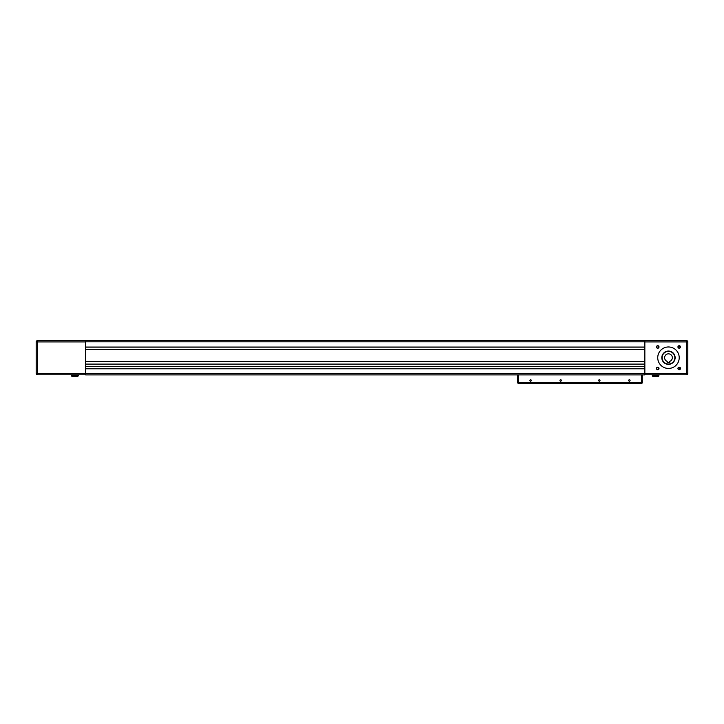 <?xml version="1.0" encoding="UTF-8"?>
<svg xmlns="http://www.w3.org/2000/svg" width="724" height="724" viewBox="0 0 724 724"><rect width="100%" height="100%" fill="white"/><g stroke="black" fill="none" stroke-linecap="round" stroke-linejoin="round"><path stroke-width="1.09" d="M77.006 376.498L72.708 376.498M73.92 376.498L77.649 376.498L78.292 375.856L71.423 375.856L72.065 376.498L73.92 376.498M641.41 383.476A0.86 0.86 180 0 0 642.269 382.616L642.269 374.887L517.705 374.887L517.705 382.616A0.86 0.86 180 0 0 518.565 383.476L641.41 383.476A0.86 0.86 0 0 0 642.269 382.616L641.41 382.616L641.41 383.476L518.565 383.476L518.565 382.616L517.705 382.616A0.86 0.86 0 0 0 518.565 383.476M644.849 373.602L644.849 368.697L85.595 368.697L644.849 368.697L644.849 366.471L85.595 366.471L644.849 366.471L644.849 364.109L85.595 364.109L644.849 364.109L644.849 361.611L85.595 361.611L644.849 361.611L644.849 349.375L85.595 349.375L644.849 349.375L644.849 347.14L85.595 347.14L644.849 347.14L644.849 340.524L85.595 340.524L85.595 373.602L644.849 373.602L644.849 374.887L642.269 374.887L642.269 382.616M529.896 380.471A0.697 0.697 0 0 1 530.936 379.865A0.697 0.697 0 0 1 530.936 381.077A0.697 0.697 0 0 1 529.896 380.471A0.697 0.697 180 0 0 530.592 381.168A0.697 0.697 180 0 0 531.289 380.471M559.96 380.471A0.697 0.697 0 0 1 561.01 379.865A0.697 0.697 0 0 1 561.01 381.077A0.697 0.697 0 0 1 559.96 380.471A0.697 0.697 180 0 0 560.657 381.168A0.697 0.697 180 0 0 561.353 380.471M598.621 380.471A0.697 0.697 0 0 1 599.662 379.865A0.697 0.697 0 0 1 599.662 381.077A0.697 0.697 0 0 1 598.621 380.471A0.697 0.697 180 0 0 599.318 381.168A0.697 0.697 180 0 0 600.015 380.471M628.685 380.471A0.697 0.697 0 0 1 629.735 379.865A0.697 0.697 0 0 1 629.735 381.077A0.697 0.697 0 0 1 628.685 380.471A0.697 0.697 180 0 0 629.382 381.168A0.697 0.697 180 0 0 630.079 380.471M517.705 374.887L85.595 374.887L644.849 374.887L85.595 374.887L85.595 373.602M71.423 374.779L71.423 375.856M78.292 374.779L78.292 375.856M36.2 341.918L37.485 341.918L37.485 340.633A1.285 1.285 0 0 0 36.2 341.918A1.285 1.285 0 0 1 37.485 340.633L85.595 340.633L37.485 340.633A1.285 1.285 180 0 0 36.2 341.918L36.2 373.493A1.285 1.285 180 0 0 37.485 374.779L85.595 374.779L37.485 374.779L37.485 373.493L36.2 373.493A1.285 1.285 0 0 0 37.485 374.779M85.595 340.524L644.849 340.524L85.595 340.524M667.184 361.348L667.184 362.643L669.763 362.643L669.763 361.348A3.864 3.864 180 0 0 671.582 355.403A3.864 3.864 180 0 0 665.365 355.403A3.864 3.864 180 0 0 667.184 361.348M644.849 349.375L85.595 349.375M644.849 364.109L85.595 364.109L644.849 364.109M644.849 368.697L85.595 368.697M668.469 364.063A6.353 6.353 0 0 1 662.967 354.525A6.353 6.353 0 0 1 673.981 354.525A6.353 6.353 0 0 1 668.469 364.063M653.437 376.498L657.736 376.498M659.021 374.779L658.378 376.498L652.795 376.498L652.152 374.779M658.378 376.498L652.795 376.498M675.13 357.701A6.661 6.661 0 0 1 668.469 364.362A6.661 6.661 0 0 1 661.817 357.701A6.661 6.661 180 0 0 668.469 364.362A6.661 6.661 180 0 0 675.13 357.701A6.661 6.661 180 0 0 668.469 351.049A6.661 6.661 180 0 0 661.817 357.701M668.469 364.145A6.444 6.444 180 0 0 674.053 354.479A6.444 6.444 180 0 0 662.894 354.479A6.444 6.444 180 0 0 668.469 364.145A6.444 6.444 180 0 0 674.913 357.701A6.444 6.444 180 0 0 668.469 351.258M680.207 368.1A15.675 15.675 0 0 1 678.868 369.439A1.059 1.059 0 0 1 678.153 368.444M658.786 368.444A1.059 1.059 0 0 1 657.202 369.358A1.059 1.059 0 0 1 657.202 367.53A1.059 1.059 0 0 1 658.786 368.444A1.059 1.059 0 0 1 657.736 369.502A1.059 1.059 0 0 1 656.677 368.444M658.786 346.968A1.059 1.059 0 0 1 657.202 347.882A1.059 1.059 0 0 1 657.202 346.054A1.059 1.059 0 0 1 658.786 346.968A1.059 1.059 0 0 1 657.736 348.027A1.059 1.059 0 0 1 656.677 346.968M680.261 346.968A1.059 1.059 0 0 1 678.678 347.882A1.059 1.059 0 0 1 678.678 346.054A1.059 1.059 0 0 1 680.261 346.968A1.059 1.059 180 0 1 680.207 347.312L678.868 345.972A15.675 15.675 0 0 1 680.207 347.312A1.059 1.059 0 0 1 678.153 346.968M678.868 369.439A1.059 1.059 180 0 0 680.261 368.444A1.059 1.059 0 0 1 678.678 369.358A1.059 1.059 0 0 1 678.678 367.53A1.059 1.059 0 0 1 680.261 368.444M680.479 346.968A1.267 1.267 180 0 0 678.578 345.864A1.267 1.267 180 0 0 678.578 348.063A1.267 1.267 180 0 0 680.479 346.968M659.003 368.444A1.267 1.267 180 0 0 657.093 367.339A1.267 1.267 180 0 0 657.093 369.548A1.267 1.267 180 0 0 659.003 368.444M679.212 357.701A10.742 10.742 0 0 1 663.103 367.005A10.742 10.742 0 0 1 663.103 348.407A10.742 10.742 0 0 1 679.212 357.701A10.742 10.742 180 0 1 668.469 368.444A10.742 10.742 180 0 1 657.736 357.701M680.479 368.444A1.267 1.267 180 0 0 678.578 367.339A1.267 1.267 180 0 0 678.578 369.548A1.267 1.267 180 0 0 680.479 368.444M659.003 346.968A1.267 1.267 180 0 0 657.093 345.864A1.267 1.267 180 0 0 657.093 348.063A1.267 1.267 180 0 0 659.003 346.968M655.582 340.633L656.686 340.633L655.582 340.633M687.8 373.493L687.8 341.918A1.285 1.285 180 0 0 686.515 340.633A1.285 1.285 0 0 1 687.8 341.918L686.515 341.918L686.515 373.493L687.8 373.493A1.285 1.285 0 0 1 686.515 374.779A1.285 1.285 0 0 0 687.8 373.493M686.515 374.779L644.849 374.779L686.515 374.779L686.515 373.493L644.849 373.493M687.8 341.918A1.285 1.285 0 0 0 686.515 340.633L644.849 340.633L686.515 340.633L644.849 340.633L686.515 340.633L686.515 341.918L644.849 341.918M75.794 376.498L77.649 376.498L75.794 376.498M641.41 374.887L641.41 382.616L518.565 382.616L518.565 374.887M85.595 373.493L37.485 373.493L37.485 341.918L85.595 341.918M85.595 341.809L644.849 341.809M85.595 347.049L644.849 347.049M85.595 349.457L644.849 349.457M85.595 361.529L644.849 361.529M85.595 364.19L644.849 364.19M85.595 366.38L644.849 366.38M85.595 368.788L644.849 368.788M659.021 375.856L652.152 375.856M85.595 340.633L37.485 340.633"/></g></svg>
